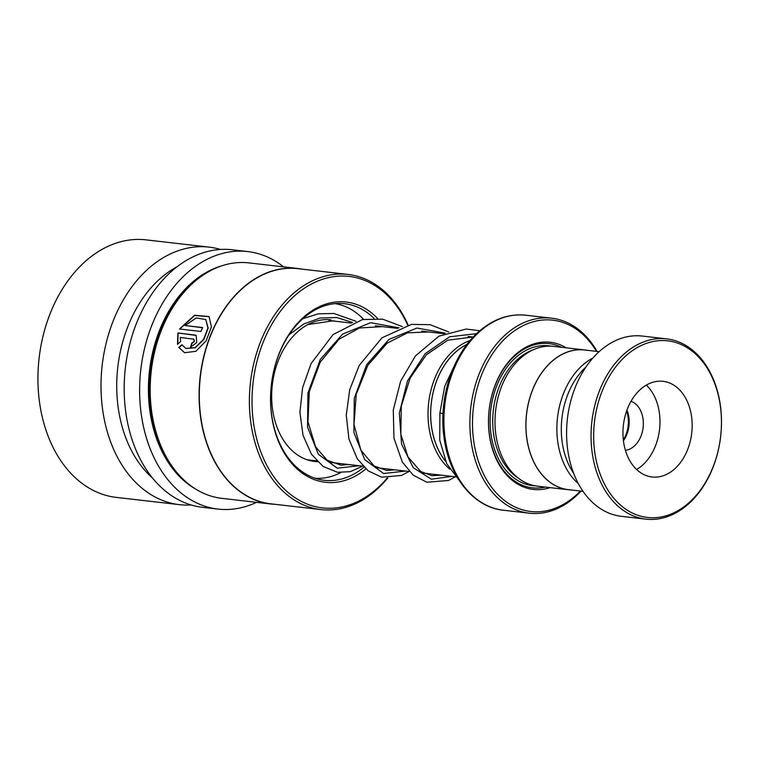 <?xml version="1.0" encoding="UTF-8"?>
<svg xmlns="http://www.w3.org/2000/svg" width="759" height="759" viewBox="0 0 759 759"><rect width="100%" height="100%" fill="white"/><g stroke="black" fill="none" stroke-linecap="round" stroke-linejoin="round"><path stroke-width="1.14" d="M592.855 358.058A70.293 50.217 96.6 0 0 582.94 364.889A70.293 50.217 96.6 0 0 578.405 483.711M599.117 351.673L584.496 349.994A70.293 50.217 96.6 0 0 552.002 361.341A70.293 50.217 96.6 0 0 526.689 437.203A70.293 50.217 96.6 0 0 568.444 489.659L583.064 491.339M445.505 461.111A68.509 48.956 -83.4 0 1 456.083 351.721A68.509 48.956 -83.4 0 1 466.956 344.444M467.022 344.358A68.566 48.984 96.6 0 0 456.064 351.673A68.566 48.984 96.6 0 0 445.571 461.273M449.736 469.138A70.416 50.312 -83.4 0 1 454.138 349.984A70.416 50.312 -83.4 0 1 470.115 340.516M586.783 350.26A70.369 50.274 96.6 0 0 584.506 349.927L553.615 346.37A70.369 50.274 96.6 0 0 521.082 357.726A70.369 50.274 96.6 0 0 495.741 433.664A70.369 50.274 96.6 0 0 537.543 486.177L568.434 489.735A70.369 50.274 96.6 0 0 570.73 489.925M566.167 347.812A74.069 52.921 96.6 0 0 515.93 354.197A74.069 52.921 96.6 0 0 491.367 445.22A74.069 52.921 96.6 0 0 550.095 487.629M561.375 347.261A72.589 51.859 96.6 0 0 515.418 355.316A72.589 51.859 96.6 0 0 490.788 442.184A72.589 51.859 96.6 0 0 545.304 487.069M596.46 351.37A96.289 68.794 96.6 0 0 508.198 335.706A96.289 68.794 96.6 0 0 481.149 468.673A96.289 68.794 96.6 0 0 575.237 495.959A96.289 68.794 96.6 0 0 580.398 491.035M581.014 491.101A98.139 70.122 -83.4 0 1 574.591 497.354A98.139 70.122 -83.4 0 1 529.222 513.188A98.139 70.122 -83.4 0 1 470.922 439.935A98.139 70.122 -83.4 0 1 506.272 334.017A98.139 70.122 -83.4 0 1 551.641 318.182A98.139 70.122 -83.4 0 1 597.067 351.445M584.506 349.927A70.369 50.274 96.6 0 0 551.973 361.275A70.369 50.274 96.6 0 0 526.632 437.212A70.369 50.274 96.6 0 0 568.434 489.735M626.621 355.184A88.879 63.5 96.6 0 0 601.64 477.923A88.879 63.5 96.6 0 0 688.498 503.113A88.879 63.5 96.6 0 0 713.469 380.373A88.879 63.5 96.6 0 0 626.621 355.184M687.853 504.507A90.738 64.828 -83.4 0 1 645.909 519.147A90.738 64.828 -83.4 0 1 592.011 451.425A90.738 64.828 -83.4 0 1 624.685 353.495A90.738 64.828 -83.4 0 1 666.63 338.865A90.738 64.828 -83.4 0 1 720.528 406.577A90.738 64.828 -83.4 0 1 687.853 504.507M674.315 469.214A48.149 34.402 96.6 0 0 691.648 417.251A48.149 34.402 96.6 0 0 663.053 381.322A48.149 34.402 96.6 0 0 640.795 389.092A48.149 34.402 96.6 0 0 623.462 441.045A48.149 34.402 96.6 0 0 652.057 476.984A48.149 34.402 96.6 0 0 674.315 469.214M636.611 469.498A48.149 34.402 96.6 0 0 642.133 465.514A48.149 34.402 96.6 0 0 646.317 385.107M625.397 450.296A25 17.865 96.6 0 0 634.078 446.254A25 17.865 96.6 0 0 643.271 421.226A25 17.865 96.6 0 0 631.033 401.264M626.943 410.107A25 17.865 -83.4 0 1 623.424 440.751M573.681 473.35A69.439 49.61 -83.4 0 1 585.901 367.062M645.909 519.147L621.45 516.329A90.738 64.828 -83.4 0 1 567.552 448.616A90.738 64.828 -83.4 0 1 600.227 350.686A90.738 64.828 -83.4 0 1 642.18 336.047L666.63 338.865M374.054 318.391A88.879 63.5 96.6 0 0 365.923 311.721A88.879 63.5 96.6 0 0 344.643 303.704A88.879 63.5 96.6 0 0 274.189 369.291A88.879 63.5 96.6 0 0 303.069 472.297A88.879 63.5 96.6 0 0 324.34 480.314A88.879 63.5 96.6 0 0 363.988 467.193M377.678 318.543A90.738 64.828 96.6 0 0 367.859 310.194A90.738 64.828 96.6 0 0 278.98 353.912A90.738 64.828 96.6 0 0 303.695 474.119A90.738 64.828 96.6 0 0 365.857 468.939M407.716 325.118A116.506 83.243 96.6 0 0 376.976 286.911A116.506 83.243 96.6 0 0 262.851 343.049A116.506 83.243 96.6 0 0 294.587 497.401A116.506 83.243 96.6 0 0 387.27 477.952M408.086 325.032A118.366 84.562 96.6 0 0 376.341 285.09A118.366 84.562 96.6 0 0 348.011 274.426A118.366 84.562 96.6 0 0 254.18 361.758A118.366 84.562 96.6 0 0 292.642 498.929A118.366 84.562 96.6 0 0 320.972 509.593A118.366 84.562 96.6 0 0 387.802 477.961M348.011 274.426L297.917 268.667A118.366 84.562 96.6 0 0 204.086 355.999A118.366 84.562 96.6 0 0 242.548 493.17A118.366 84.562 96.6 0 0 270.878 503.834L320.972 509.593M302.016 269.132A118.508 84.676 96.6 0 0 297.832 268.506A118.508 84.676 96.6 0 0 203.886 355.952A118.508 84.676 96.6 0 0 242.396 493.284A118.508 84.676 96.6 0 0 270.764 503.976A118.508 84.676 96.6 0 0 274.986 504.308M178.801 347.47L184.617 352.717L195.879 351.303L206.163 340.772L211.448 326.911L209.048 316.579L194.551 315.251L179.485 328.998L200.945 331.465A118.508 84.676 96.6 0 1 202.653 327.565L185.092 325.545L196.183 317.964L205.717 319.501L207.938 327.945L203.64 339.254L195.054 347.66L185.87 348.438L181.875 344.738L178.801 347.47L184.741 352.764M193.222 338.941C194.721 340.535 194.257 341.901 191.818 343.049A118.508 84.676 96.6 0 0 190.528 347.205L196.704 342.565L196.154 335.44L177.872 332.964L177.502 344.254L180.623 341.559L180.272 337.451L193.744 339.159M297.832 268.506L248.924 262.88A118.508 84.676 96.6 0 0 154.978 350.326A118.508 84.676 96.6 0 0 193.479 487.667A118.508 84.676 96.6 0 0 221.846 498.35L270.764 503.976M283.619 266.874A129.618 92.607 96.6 0 0 278.648 263.231A129.618 92.607 96.6 0 0 247.614 251.552L232.169 249.768A129.618 92.607 96.6 0 0 129.419 345.421A129.618 92.607 96.6 0 0 171.534 495.627A129.618 92.607 96.6 0 0 202.558 507.316L218.004 509.09A129.618 92.607 96.6 0 0 256.542 502.335M247.614 251.552A129.618 92.607 96.6 0 0 144.865 347.195A129.618 92.607 96.6 0 0 186.98 497.401A129.618 92.607 96.6 0 0 218.004 509.09M176.819 266.921A118.508 84.676 96.6 0 0 117.806 367.1A118.508 84.676 96.6 0 0 152.55 478.056M220.471 249.464A129.618 92.607 96.6 0 0 209 247.111A129.618 92.607 96.6 0 0 106.251 342.755A129.618 92.607 96.6 0 0 148.366 492.961A129.618 92.607 96.6 0 0 179.399 504.65A129.618 92.607 96.6 0 0 191.097 504.963M209 247.111L145.937 239.853A129.618 92.607 96.6 0 0 43.178 335.506A129.618 92.607 96.6 0 0 85.302 485.713A129.618 92.607 96.6 0 0 116.326 497.401L179.399 504.65M193.46 339.083C194.968 340.668 194.503 342.034 192.065 343.172L191.818 343.049M192.065 343.172A118.138 84.41 96.6 0 0 190.822 347.176M196.268 335.516L194.721 334.899M194.959 335.061L177.872 332.964M178.109 333.125L177.748 344.377M209.152 316.693L194.712 315.488L179.779 329.026M202.587 327.717L185.092 325.545M205.822 319.615L208.165 328.144L203.867 339.415L195.291 347.783L185.993 348.495M182.113 344.861L179.048 347.584M317.499 461.709A71.289 50.938 -83.4 0 1 314.767 461.5A71.289 50.938 -83.4 0 1 310.422 460.732A71.289 50.938 -83.4 0 1 272.709 381.796A71.289 50.938 -83.4 0 1 331.047 319.852M335.184 303.609A87.959 62.845 -83.4 0 1 338.324 304.245A87.959 62.845 -83.4 0 1 363.552 319.34M340.763 472.61A87.959 62.845 -83.4 0 1 315.099 478.255M443.019 413.702L439.907 412.924L444.698 386.359L455.751 362.736M623.319 439.841A25.815 18.444 96.6 0 0 626.64 410.97M533.179 349.814A68.509 48.956 96.6 0 0 518.122 358.846A68.509 48.956 96.6 0 0 492.714 421.387A68.509 48.956 96.6 0 0 518.416 478.189M551.157 346.17A70.369 50.274 96.6 0 0 516.196 357.157A70.369 50.274 96.6 0 0 491.082 434.765A70.369 50.274 96.6 0 0 535.104 485.817M480.305 331.038A98.139 70.122 96.6 0 0 444.964 436.956A98.139 70.122 96.6 0 0 503.255 510.2C473.227 507.259 448.541 475.94 443.92 436.586C438.512 397.583 453.18 353.39 479.157 331.322C493.587 318.932 509.09 313.562 525.674 315.203A98.139 70.122 96.6 0 0 480.305 331.038M474.157 497.079A97.057 69.344 -83.4 0 1 478.863 331.73M191.429 284.454A116.658 83.348 96.6 0 0 170.756 464.299M221.277 265.982A117.398 83.879 96.6 0 0 149.903 367.365A117.398 83.879 96.6 0 0 191.306 486.367A117.398 83.879 96.6 0 0 195.632 489.052M476.614 333.637L449.603 336.797L425.201 353.666L407.498 380.923L399.31 413.19L401.568 444.138L413.219 467.696L431.359 479.214L451.833 476.377M445.343 333.163L416.957 328.04L388.893 339.463L366.597 364.804L354.273 398.342L353.874 432.507L364.709 459.603L383.57 473.521L405.496 471.054M399.006 327.841L370.62 322.708L342.556 334.14L320.27 359.481L307.936 393.01L307.537 427.175L318.372 454.28L337.233 468.189L359.159 465.722M352.669 322.509L336.73 317.528L320.089 318.03L303.828 323.97L288.999 334.88M306.968 459.726L316.655 460.836M330.877 462.478L362.982 466.168M377.214 467.8L409.319 471.491M423.55 473.132L455.656 476.823M503.255 510.2L529.222 513.188M525.674 315.203L551.641 318.182M329.045 320.497L351.332 323.068M375.382 325.829L397.669 328.391M421.719 331.152L444.006 333.713M468.047 336.484L473.199 337.072M473.284 336.977L447.782 340.165L426.444 354.728L410.173 378.01L401.302 406.112L400.837 434.224L407.981 456.965L420.676 471.462L431.909 475.703L441.14 475.153M428.807 331.968L407.479 332.812L387.213 343.106L367.859 365.269L356.237 394.244L354.007 424.509L360.886 450.191L374.092 465.969L386.72 470.495L394.803 469.821M382.46 326.645L359.481 327.964L339.093 339.197L320.213 362.185L309.321 391.616L307.945 421.795L315.611 446.861L327.176 460.239L341.18 465.22L348.466 464.499M336.123 321.313L333.078 320.829L307.86 324.567M439.907 412.924L439.727 440.125L446.681 463.664L458.891 479.916M479.811 330.763L466.187 329.045L438.873 336.18L415.429 355.933L400.648 381.198L393.276 409.983L393.968 438.228L402.308 462.003L413.124 475.068L426.776 482.24L448.512 480.485L455.372 476.785M448.692 331.949L430.059 324.672L411.511 324.387L381.929 337.831L359.206 365.468L349.728 389.69L346.265 415.116L348.931 439.006L357.28 458.815L368.153 470.827L381.568 477.183L401.407 475.476L409.035 471.462M402.355 326.617L382.593 319.141L362.432 319.558L333.04 334.615L311.095 363.58L302.632 387.507L299.919 412.251L303.021 435.286L311.465 454.29L323.135 466.462L337.48 472.288L350.316 471.671L362.698 466.13M356.018 321.294L333.837 313.458L318.154 313.846L302.784 318.723"/></g></svg>
